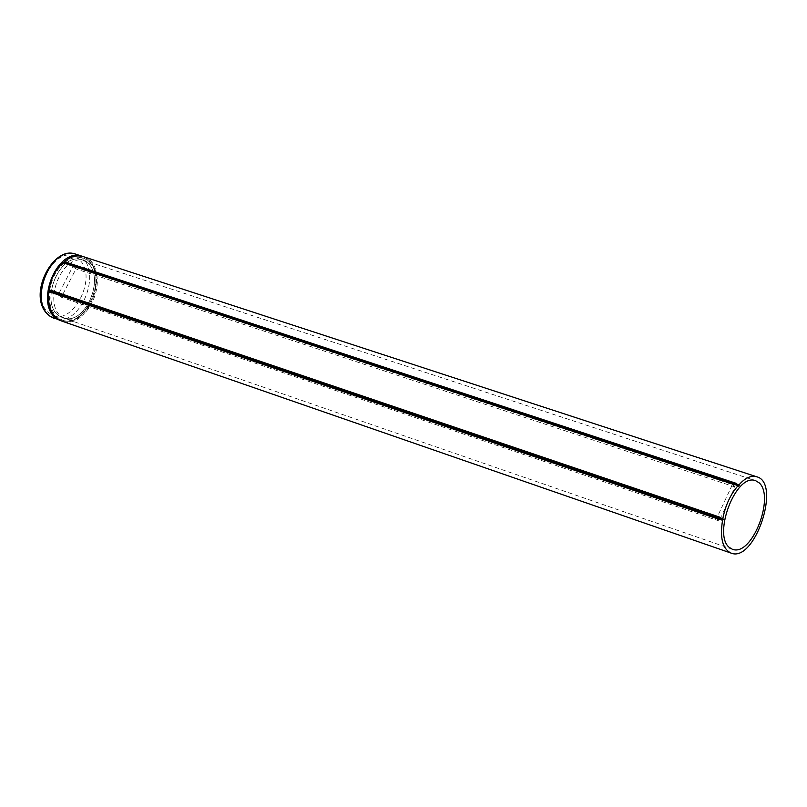 <?xml version="1.0" encoding="UTF-8"?>
<svg xmlns="http://www.w3.org/2000/svg" width="807" height="807" viewBox="0 0 807 807"><rect width="100%" height="100%" fill="white"/><g stroke="black" fill="none" stroke-linecap="round" stroke-linejoin="round"><path stroke-width="0.61" stroke-dasharray="4.04 3.03" d="M74.869 253.923L80.972 256.848L77.835 258.583C100.522 274.239 71.43 330.88 49.6 313.287C26.207 297.924 56.258 239.982 77.835 258.583M58.972 315.799L62.795 317.817C85.774 326.542 106.141 275.762 86.621 262.164L82.314 259.874C59.244 251.33 39.15 302.776 58.972 315.799M82.97 256.525L87.408 258.986L87.539 260.379C111.154 276.73 80.771 335.954 58.033 317.605C51.234 312.057 48.42 303.22 49.59 291.085M89.496 263.102C109.006 276.71 88.629 327.531 65.66 318.805L61.836 316.788C42.025 303.765 62.129 252.278 85.189 260.812L89.496 263.102M732.403 484.543L734.975 486.994L719.148 520.959L716.555 518.568L732.403 484.543L72.842 266.502L75.969 268.892L61.342 297.228L58.195 294.878L72.842 266.502M716.555 518.568L58.195 294.878M734.975 486.994L75.969 268.892M719.148 520.959L61.342 297.228M720.227 519.486L49.398 291.448M735.338 484.725L64.974 263.243M65.902 263.889L64.136 262.951M63.178 262.648L63.975 263.253M83.393 256.656C111.991 264.232 89.577 332.191 61.705 321.045M86.672 262.184L82.375 259.894C59.304 251.35 39.2 302.807 59.032 315.83L62.855 317.847C85.835 326.573 106.201 275.792 86.672 262.184M722.386 520.212L722.931 520.404M736.115 485.38L738.808 486.278M80.972 256.848C102.671 271.989 80.064 328.247 54.513 318.543M87.186 258.876C108.622 273.866 86.702 329.72 61.12 320.823M49.661 290.54C51.477 279.02 56.278 269.82 64.076 262.941M64.187 262.84C72.68 256.263 80.458 255.446 87.539 260.379M61.039 320.793C69.684 324.737 79.6 318.916 90.788 303.321C99.069 284.77 97.94 269.992 87.408 258.986L83 256.535M62.795 317.817L65.66 318.805M85.189 260.812L82.314 259.874M82.375 259.894L755.544 480.629M732.423 549.295L62.855 317.847"/><path stroke-width="1.21" d="M49.398 291.448L49.812 290.651L723.455 519.274L722.578 520.091C719.733 537.946 722.568 548.952 731.081 553.098L61.705 321.045C51.92 316.758 47.563 306.922 48.622 291.559L50.78 291.922M49.812 290.651L49.025 290.066C50.659 278.708 55.36 269.558 63.117 262.618L64.974 263.243M739.333 485.148L64.076 262.023C70.219 256.515 76.655 254.73 83.393 256.656L756.774 476.796C750.974 475.212 745.053 477.895 739.02 484.846L738.808 486.278L738.102 485.632C730.486 494.388 725.392 505.404 722.81 518.679L723.455 519.274M64.136 262.951L64.459 262.315M736.63 484.261L64.076 262.023M720.227 519.486L722.386 520.212M736.317 483.948L739.02 484.846M731.081 553.098C754.827 563.054 781.448 482.788 756.774 476.796M735.459 484.765L738.052 485.622M759.155 482.848C775.154 496.628 752.053 556.981 732.423 549.295L729.205 547.358C712.763 534.365 735.833 472.983 755.544 480.629L759.155 482.848M735.338 484.725L65.105 263.284M61.12 320.823L50.276 316.314C28.205 301.889 50.488 244.793 76.151 254.276L76.201 254.296M60.696 320.682L56.52 318.493M49.59 291.085L49.661 290.54M56.47 318.462C34.429 304.027 56.732 246.831 82.375 256.313L82.97 256.525M719.592 519.526L48.622 291.559M722.81 518.679L49.025 290.066M719.905 519.194L722.537 520.081M719.844 519.173L48.904 291.277M720.026 517.237L50.811 290.248M735.096 484.876L64.711 263.354M736.418 483.413L66.053 262.194M74.869 253.923C52.384 245.691 25.31 298.489 49.893 316.132L54.029 318.362M82.375 256.313L76.151 254.276M83 256.535L82.425 256.333M738.102 485.632L63.117 262.618M50.821 291.932L722.578 520.091"/></g></svg>

